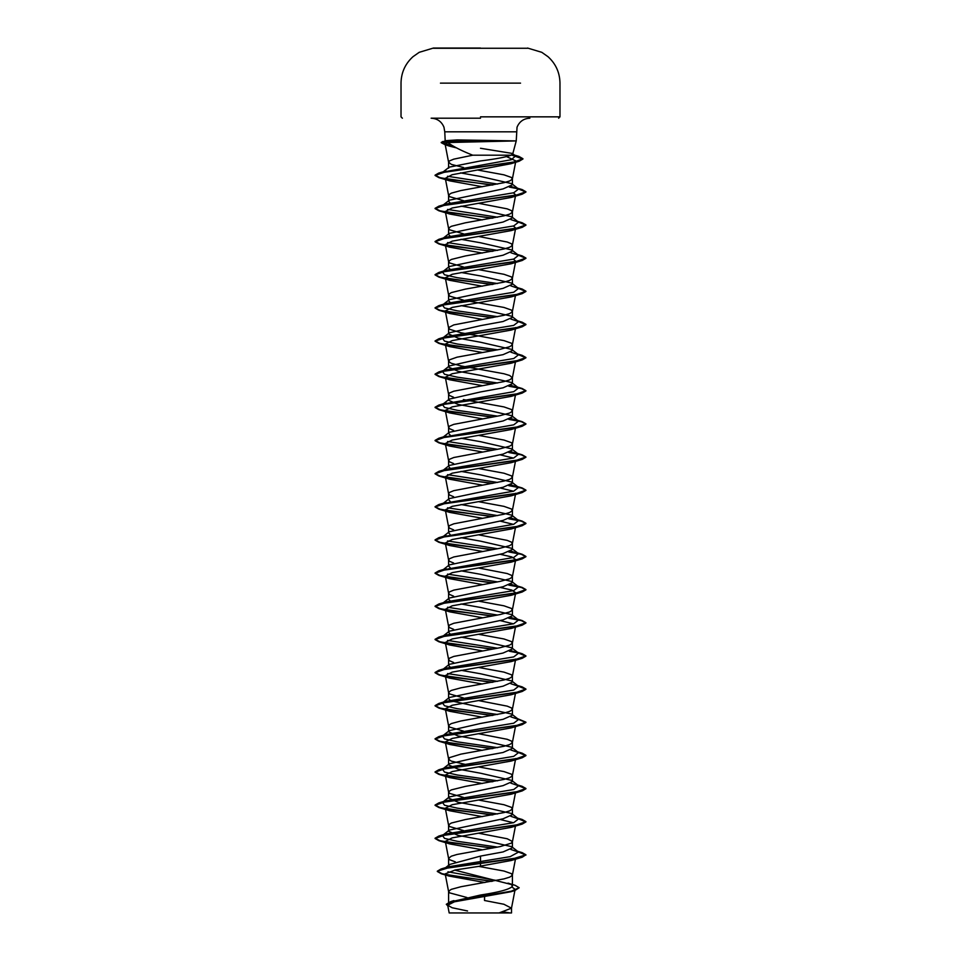 <?xml version="1.0" encoding="UTF-8"?>
<svg xmlns="http://www.w3.org/2000/svg" width="961" height="961" viewBox="0 0 961 961"><rect width="100%" height="100%" fill="white"/><g stroke="black" fill="none" stroke-linecap="round" stroke-linejoin="round"><path stroke-width="1.44" d="M527.589 48.266L433.411 48.266M480.5 48.05L433.411 48.05L480.5 48.05M457.904 912.95L510.015 912.95A181.653 181.653 0 0 0 503.264 911.965M453.772 146.456L441.231 142.408L445.88 140.666L457.16 139.91L516.237 140.907L447.778 142.54C453.292 146.577 461.616 150.793 472.728 155.201L511.06 155.201L512.693 154.12L512.357 153.448L480.5 148.27M504.429 141.051L455.046 141.051L457.34 141.988M480.5 118.203L431.141 118.203C437.303 118.515 441.579 121.518 443.958 127.212L444.763 131.825L480.5 131.825L444.763 131.825L445.195 140.907M450.457 901.971L480.5 895.027C499.852 892.072 510.495 889.105 512.405 886.138L511.372 884.516L454.661 870.101M466.95 897.514L449.568 892.853L448.703 891.099L451.286 889.357L460.908 886.739L503.972 878.895L509.714 877.141L512.297 875.399L511.432 873.657L503.972 871.038L478.59 866.354M455.346 861.885L449.568 859.699L448.595 858.389L448.595 866.101L449.628 864.48L480.5 856.095L503.071 851.939L512.405 847.806L511.684 846.677L480.5 839.518L457.953 835.373L448.595 831.229L449.316 830.1L503.047 818.796L512.405 814.652L511.684 813.535L480.5 806.363L457.941 802.219L448.595 798.074L449.316 796.957L503.071 785.642L512.405 781.497L511.684 780.38L480.5 773.209L457.941 769.064L448.595 764.92L449.316 763.803L480.5 756.631L503.059 752.487L512.405 748.343L511.684 747.226L480.5 740.054L457.953 735.91L448.595 731.765L449.316 730.648L480.5 723.477L503.059 719.333L512.405 715.188L511.684 714.071L451.67 700.953M448.595 858.389L451.286 856.203L457.028 854.461L500.092 846.605L511.432 843.121L512.297 841.38L507.204 838.761L478.662 833.223M463.406 830.544L449.568 826.544L448.703 824.802L451.286 823.048L465.316 819.565L503.972 812.586L509.714 810.844L512.297 809.09L511.432 807.348L503.972 804.729L478.662 800.069M463.406 797.39L449.568 793.39L448.703 791.648L451.286 789.906L465.316 786.41L503.972 779.431L509.714 777.689L512.297 775.947L511.432 774.194L503.972 771.575L478.662 766.914M468.932 765.256L451.286 761.112L448.703 759.37L449.568 757.616L460.908 754.133L503.972 746.277L509.714 744.535L512.297 742.793L511.432 741.051L507.204 739.297L478.662 733.76M463.406 731.081L449.568 727.093L448.703 725.339L451.286 723.597L460.908 720.978L503.972 713.122L509.714 711.38L512.297 709.638L511.432 707.897L507.204 706.143L478.662 700.605M450.156 700.269L448.595 698.623L449.316 697.494L503.059 686.178L512.405 682.046L511.684 680.917L480.5 673.757L460.992 670.285M463.406 697.926L449.568 693.938L448.703 692.184L451.286 690.442L460.908 687.824L503.972 679.98L509.714 678.226L512.297 676.484L511.432 674.742L503.972 672.123L478.662 667.463M450.156 667.126L448.595 665.468L449.316 664.339L503.047 653.036L512.405 648.891L511.684 647.774L480.5 640.603L460.992 637.131M453.604 662.465L449.568 660.784L448.595 659.474L449.568 658.165L453.796 656.423L500.092 647.702L509.714 645.083L512.297 643.329L511.432 641.588L503.972 638.969L478.662 634.308M450.156 633.972L448.595 632.314L449.316 631.197L503.059 619.881L512.405 615.737L511.684 614.62L480.5 607.448L460.992 603.976M453.604 629.323L449.568 627.629L448.595 626.32L449.568 625.01L453.796 623.269L500.092 614.547L509.714 611.929L512.297 610.187L511.432 608.433L503.972 605.814L478.662 601.154M450.156 600.817L448.595 599.159L449.316 598.042L503.059 586.727L512.405 582.582L511.684 581.465L480.5 574.294L460.992 570.822M453.604 596.168L449.568 594.475L448.595 593.165L449.568 591.856L453.796 590.114L500.092 581.393L509.714 578.774L512.297 577.032L511.432 575.291L507.204 573.537L478.662 567.999M450.156 567.663L448.595 566.005L449.316 564.888L503.047 553.584L512.405 549.428L511.684 548.311L480.5 541.139L460.992 537.667M453.604 563.014L449.568 561.32L448.595 560.023L449.568 558.713L453.796 556.96L500.092 548.238L509.714 545.62L512.297 543.878L511.432 542.136L507.204 540.382L478.662 534.845M450.156 534.508L448.595 532.85L449.316 531.733L503.071 520.418L512.405 516.285L511.684 515.156L480.5 507.997L460.992 504.525M453.604 529.859L449.568 528.178L448.595 526.868L449.568 525.559L453.796 523.817L503.972 514.219L509.714 512.465L512.297 510.723L511.432 508.982L503.972 506.363L478.662 501.702M450.156 501.366L448.595 499.708L449.316 498.579L503.059 487.275L512.405 483.131L511.684 482.014L480.5 474.842L460.992 471.37M453.604 496.705L449.568 495.023L448.595 493.714L449.568 492.404L453.796 490.663L503.972 481.065L509.714 479.323L512.297 477.569L511.432 475.827L503.972 473.208L478.662 468.548M450.156 468.211L448.595 466.553L449.316 465.436L503.059 454.121L512.405 449.976L511.684 448.859L480.5 441.688L460.992 438.216M453.604 463.55L449.568 461.869L448.595 460.559L449.568 459.25L453.796 457.508L500.092 448.787L509.714 446.168L512.297 444.426L511.432 442.673L503.972 440.054L478.662 435.393M450.156 435.057L448.595 433.399L449.316 432.282L503.071 420.966L512.405 416.822L511.684 415.705L480.5 408.533L457.941 404.389L448.595 400.244L449.316 399.127L480.5 391.956L503.047 387.812L512.405 383.667L511.684 382.55L480.5 375.379L457.953 371.246L448.595 367.09L449.316 365.973L480.5 358.801L503.059 354.657L512.405 350.525L511.684 349.396L480.5 342.236L457.929 338.08L448.595 333.947L449.316 332.818L480.5 325.659L503.059 321.515L512.405 317.37L511.684 316.253L480.5 309.082L460.992 305.61M453.604 430.408L449.568 428.714L448.595 427.405L449.568 426.095L453.796 424.354L500.092 415.632L509.714 413.014L512.297 411.272L511.432 409.518L503.972 406.911L463.406 399.56M453.604 397.253L449.568 395.56L448.595 394.25L449.568 392.953L453.796 391.199L503.972 381.601L509.714 379.859L512.381 377.853L509.714 375.499L503.972 373.757L460.908 365.901L451.286 363.282L448.703 361.54L449.568 359.798L457.028 357.18L500.092 349.323L509.714 346.705L512.297 344.963L511.432 343.221L503.972 340.602L460.908 332.746L449.568 329.263L448.703 327.521L453.796 324.902L503.972 315.304L509.714 313.562L512.297 311.808L511.432 310.067L503.972 307.448L468.932 301.129M450.156 302.451L448.595 300.793L449.316 299.676L503.047 288.36L512.405 284.216L511.684 283.099L480.5 275.927L460.992 272.456M463.406 300.108L449.568 296.108L448.703 294.366L451.286 292.612L465.316 289.129L503.972 282.15L509.714 280.408L512.297 278.654L511.432 276.912L503.972 274.293L478.662 269.633M450.156 269.296L448.595 267.639L449.316 266.521L503.071 255.206L512.405 251.061L511.684 249.944L480.5 242.773L460.992 239.301M463.406 266.954L449.568 262.954L448.703 261.212L451.286 259.47L465.316 255.974L503.972 248.995L509.714 247.253L512.297 245.511L511.432 243.758L507.204 242.016L478.662 236.478M450.156 236.142L448.595 234.484L449.316 233.367L503.059 222.051L512.405 217.907L511.684 216.79L480.5 209.618L460.992 206.147M463.406 233.799L449.568 229.799L448.703 228.057L451.286 226.315L465.316 222.82L503.972 215.841L509.714 214.099L512.297 212.357L511.432 210.615L507.204 208.861L478.662 203.324M450.156 202.987L448.595 201.329L449.316 200.212L503.059 188.909L512.405 184.752L511.684 183.635L480.5 176.476L460.439 172.884M463.406 200.645L449.568 196.657L448.703 194.903L451.286 193.161L460.908 190.542L503.972 182.698L509.714 180.944L512.297 179.202L511.432 177.461L503.972 174.842L477.509 169.989M468.932 798.411L468.019 798.255M468.932 698.959L468.019 698.791M468.932 665.805L468.019 665.637M468.932 599.496L468.019 599.34M468.932 566.353L468.019 566.185M468.932 267.975L468.019 267.819M468.932 201.678L468.019 201.51M463.574 167.526L451.286 164.367L448.595 162.193L448.595 168.187L449.267 167.13L480.5 160.943C495.672 159.033 505.858 157.124 511.06 155.201M469.052 168.547L468.139 168.379M448.595 162.193L449.568 160.883L453.796 159.142L472.728 155.201M511.985 887.063L515.12 889.357L510.82 891.772L454.397 901.802L447.694 905.226L452.15 907.749L467.563 910.992M515.12 889.357L511.492 908.181L499.023 912.95L511.516 912.95L449.183 912.95L447.694 905.226M511.492 908.181L503.888 904.253L484.5 900.493L484.596 896.625M480.5 856.095L480.5 866.101L455.178 869.993L445.183 873.885L449.075 876.072L484.933 882.51M511.684 846.677L518.556 852.059L510.135 856.659L448.21 866.834L445.363 867.951M447.934 871.819L496.489 880.48M437.315 871.195L449.7 867.411L522.159 857.236L525.919 854.797L512.609 858.942L441.039 868.996L437.315 871.195L442.06 873.705L455.082 876.216L492.404 881.237M507.997 883.111L515.18 885.345L519.18 887.748L511.192 891.231L450.601 901.658L446.312 904.301L447.826 905.887M437.315 871.471L441.363 873.789L491.527 881.393M519.18 887.748L514.772 890.583L453.712 901.082L446.312 904.301M447.778 142.54L445.027 143.742L449.832 146.216L456.439 147.874M506.615 156.643L515.853 160.931L510.988 163.718L452.09 174.734L445.303 178.338L449.772 180.872L482.338 186.746M513.414 192.849L515.685 194.915L511.228 197.449L452.199 207.984L445.315 211.492L449.784 214.027L482.338 219.901M513.426 226.003L515.685 228.069L511.228 230.604L452.187 241.139L445.303 244.647L449.772 247.181L482.338 253.055M513.426 259.158L515.685 261.224L511.228 263.758L452.175 274.293L445.315 277.801L449.784 280.336L482.338 286.21M515.444 294.859L511.216 296.913L452.175 307.436L445.303 310.944L449.772 313.49L482.338 319.364M515.444 328.013L511.228 330.067L452.175 340.59L445.303 344.098L449.772 346.633L482.338 352.507M515.444 361.168L511.228 363.21L452.175 373.745L445.315 377.253L449.772 379.787L482.338 385.661M515.444 394.322L511.216 396.364L452.175 406.899L445.315 410.407L449.772 412.942L482.338 418.816M515.444 427.477L511.228 429.519L452.175 440.054L445.315 443.562L449.772 446.096L482.338 451.97M500.008 454.793L513.414 458.073M515.432 460.631L511.228 462.673L452.175 473.196L445.315 476.704L449.772 479.251L482.338 485.125M500.008 487.948L513.426 491.227M515.444 493.774L511.228 495.828L452.187 506.351L445.315 509.859L449.772 512.405L482.338 518.267M500.008 521.09L513.426 524.37M515.444 526.928L511.228 528.97L452.187 539.505L445.315 543.013L449.772 545.548L482.338 551.422M500.008 554.245L511.769 556.924L515.685 559.59L511.228 562.125L452.187 572.66L445.315 576.168L449.772 578.702L482.338 584.576M500.008 587.399L511.769 590.066L515.697 592.745L511.228 595.279L452.187 605.802L445.315 609.322L449.772 611.857L482.338 617.731M500.008 620.554L513.426 623.833M515.444 626.38L511.228 628.434L452.187 638.957L445.315 642.465L449.772 645.011L482.338 650.885M515.444 659.534L511.216 661.588L452.187 672.111L445.315 675.619L449.772 678.166L482.338 684.028M515.444 692.689L511.228 694.743L452.187 705.266L445.315 708.774L449.772 711.308L482.338 717.182M515.444 725.843L511.228 727.885L452.187 738.42L445.315 741.928L449.772 744.463L482.338 750.337M515.444 758.998L511.228 761.04L452.187 771.563L445.303 775.083L449.772 777.617L482.338 783.491M515.444 792.152L511.228 794.194L452.187 804.717L445.303 808.237L449.772 810.772L482.338 816.646M500.008 819.469L513.414 822.748M515.444 825.295L511.228 827.349L452.199 837.872L445.315 841.38L449.772 843.926L482.338 849.8M515.444 858.449L511.228 860.503L480.5 866.101M448.403 143.045L444.895 141.363M518.556 852.059L510.844 849.464M497.594 847.109L457.28 841.295L444.535 838.388L442.444 835.481L446.048 833.92L513.739 822.664L518.568 818.904L510.844 816.309M497.594 813.967L457.28 808.141L444.535 805.234L442.444 802.327L446.048 800.777L513.751 789.51L518.556 785.75L510.844 783.155M497.594 780.812L457.28 774.998L444.535 772.079L442.444 769.172L446.06 767.623L513.739 756.355L518.556 752.595L510.844 750M497.594 747.658L457.28 741.844L444.535 738.937L442.432 736.03L446.048 734.468L513.739 723.201L518.556 719.453L510.844 716.846M497.594 714.503L457.28 708.689L444.535 705.782L442.444 702.875L446.06 701.314L513.751 690.046L518.556 686.298L510.844 683.703M497.594 681.349L447.574 673.565M442.444 669.721L446.048 668.159L513.739 656.904L518.568 653.144L510.844 650.549M497.594 648.207L447.574 640.41M442.492 636.53L446.048 635.017L513.751 623.749L518.556 619.989L510.844 617.394M497.594 615.052L447.574 607.256M442.492 603.376L446.06 601.862L513.739 590.595L518.556 586.835L510.844 584.24M497.594 581.898L447.574 574.101M443.165 569.801L513.739 557.44L518.556 553.692L510.844 551.085M497.594 548.743L447.574 540.947M443.165 536.658L513.751 524.286L518.556 520.538L510.844 517.943M497.594 515.589L447.574 507.792M443.165 503.504L513.739 491.143L518.568 487.383L510.844 484.788M497.594 482.446L447.574 474.65M442.492 470.77L446.048 469.244L513.751 457.989L518.556 454.229L510.844 451.634M497.594 449.292L447.574 441.495M443.165 437.195L513.751 424.834L518.556 421.074L510.844 418.479M497.594 416.137L457.28 410.323L444.535 407.416L442.432 404.497L449.316 399.127M443.165 404.04L513.739 391.68L518.568 387.932L510.844 385.325M497.594 382.983L457.28 377.168L444.535 374.261L442.444 371.354L446.048 369.793L513.751 358.525L518.556 354.777L510.844 352.17M497.594 349.828L457.28 344.014L444.535 341.107L442.444 338.2L446.048 336.638L513.739 325.383L518.568 321.623L510.844 319.028M497.594 316.674L457.28 310.859L444.535 307.952L442.432 305.045L446.048 303.484L513.751 292.228L518.556 288.468L510.844 285.873M497.594 283.531L457.28 277.705L444.535 274.798L442.444 271.891L446.06 270.341L513.751 259.074L518.556 255.314L510.844 252.719M497.594 250.377L447.574 242.58M442.492 238.7L446.048 237.187L513.739 225.919L518.568 222.171L510.844 219.564M497.594 217.222L447.574 209.426M442.492 205.546L446.048 204.032L513.751 192.765L518.556 189.017L510.844 186.41M497.594 184.068L447.526 176.259M442.384 172.475L449.255 167.118M443.021 172.067L511.396 159.694L515.54 155.934L512.429 154.493M525.919 854.797L522.171 852.635L518.027 851.638M492.981 847.974L453.16 843.097L439.85 840.659L435.081 838.22L438.829 836.058L515.721 825.247L525.919 821.643L522.171 819.481L518.027 818.484M492.981 814.82L453.16 809.943L439.862 807.504L435.081 805.066L438.841 802.903L515.721 792.092L525.919 788.488L522.159 786.326L518.027 785.329M492.981 781.677L453.16 776.788L439.85 774.35L435.081 771.911L438.829 769.761L515.721 758.938L525.919 755.334L522.171 753.184L518.027 752.187M492.981 748.523L453.16 743.646L439.85 741.207L435.081 738.757L438.829 736.606L515.721 725.795L525.919 722.192L517.571 718.672M492.981 715.368L453.16 710.491L439.862 708.053L435.081 705.614L438.841 703.452L515.721 692.641L525.919 689.037L522.171 686.875L518.027 685.878M492.981 682.214L453.16 677.337L439.85 674.898L435.081 672.46L438.829 670.298L515.721 659.486L525.919 655.882L522.171 653.72L509.33 651.222M492.981 649.059L453.16 644.182L439.862 641.744L435.081 639.305L438.841 637.143L515.721 626.332L525.919 622.728L522.159 620.566L509.33 618.067M492.981 615.917L453.16 611.028L439.85 608.589L435.081 606.151L438.841 604.001L515.721 593.177L525.919 589.573L522.171 587.423L509.33 584.925M492.981 582.762L453.16 577.885L439.85 575.447L435.081 572.996L438.829 570.846L515.721 560.035L525.919 556.431L522.159 554.269L509.33 551.77M492.981 549.608L453.16 544.731L439.862 542.292L435.081 539.854L438.841 537.692L515.721 526.88L525.919 523.277L522.159 521.114L509.33 518.616M492.981 516.453L453.16 511.576L439.85 509.138L435.081 506.699L438.829 504.537L515.721 493.726L525.919 490.122L522.171 487.96L509.33 485.461M492.981 483.299L453.16 478.422L439.85 475.983L435.081 473.545L438.841 471.383L515.721 460.571L525.919 456.968L522.159 454.805L509.33 452.307M492.981 450.156L453.16 445.267L439.85 442.829L435.081 440.39L438.841 438.24L515.733 427.417L525.919 423.813L522.171 421.663L509.33 419.152M492.981 417.002L453.16 412.125L439.85 409.674L435.081 407.236L438.829 405.086L515.721 394.274L525.919 390.671L522.159 388.508L509.33 386.01M492.981 383.847L453.16 378.97L439.862 376.532L435.081 374.093L438.841 371.931L515.721 361.12L525.919 357.516L522.159 355.354L518.027 354.357M492.981 350.693L453.16 345.816L439.85 343.377L435.081 340.939L438.829 338.777L515.721 327.965L525.919 324.362L522.171 322.199L518.027 321.202M492.981 317.538L453.16 312.661L439.85 310.223L435.081 307.784L438.841 305.622L515.721 294.811L525.919 291.207L522.159 289.045L518.027 288.048M492.981 284.384L453.16 279.507L439.85 277.068L435.081 274.63L438.841 272.468L515.721 261.656L525.919 258.053L522.171 255.902L518.027 254.893M492.981 251.241L453.16 246.352L439.85 243.914L435.081 241.475L438.829 239.325L515.721 228.514L525.919 224.898L522.171 222.748L518.027 221.751M492.981 218.087L453.16 213.21L439.862 210.771L435.081 208.333L438.841 206.171L515.721 195.359L525.919 191.756L522.159 189.593L509.33 187.095M492.981 184.932L453.16 180.055L439.85 177.617L435.081 175.178L438.66 173.112L513.342 162.325L522.94 158.721L518.88 156.391L511.937 154.817M442.456 141.603L455.046 141.051L441.231 142.408M525.919 855.074L518.508 852.011M492.068 848.143L438.841 840.659L435.081 838.497L445.279 834.893L522.171 824.082L525.919 821.919L518.508 818.868M492.068 814.988L438.829 807.504L435.081 805.342L445.279 801.738L522.171 790.927L525.919 788.765L518.508 785.714M492.068 781.834L438.841 774.35L435.081 772.188L445.279 768.584L522.159 757.773L525.919 755.61L518.508 752.559M492.068 748.691L438.829 741.195L435.081 739.033L445.279 735.429L522.171 724.618L525.919 722.468L518.508 719.405M492.068 715.537L438.829 708.041L435.081 705.891L445.279 702.287L522.159 691.476L525.919 689.313L518.508 686.25M492.068 682.382L438.841 674.898L435.081 672.736L445.279 669.132L522.171 658.321L525.919 656.159L518.508 653.108M492.068 649.228L438.829 641.744L435.081 639.582L445.279 635.978L522.171 625.167L525.919 623.004L521.415 620.638L508.801 618.271M492.068 616.073L438.841 608.589L435.081 606.427L445.279 602.823L522.159 592.012L525.919 589.85L521.415 587.483L508.801 585.117M492.068 582.919L438.841 575.435L435.081 573.273L445.279 569.669L522.171 558.858L525.919 556.707L521.415 554.329L508.801 551.962M492.068 549.776L438.829 542.28L435.081 540.13L445.267 536.526L522.159 525.703L525.919 523.553L521.415 521.186L508.801 518.808M492.068 516.622L438.841 509.138L435.081 506.976L445.279 503.372L522.159 492.561L525.919 490.398L521.415 488.032L508.801 485.653M492.068 483.467L438.829 475.983L435.081 473.821L445.279 470.217L522.171 459.406L525.919 457.244L521.415 454.877L508.801 452.511M492.068 450.313L438.841 442.829L435.081 440.667L445.279 437.063L522.159 426.252L525.919 424.089L521.415 421.723L508.801 419.356M492.068 417.158L438.841 409.674L435.081 407.512L445.279 403.908L522.171 393.097L525.919 390.947L521.415 388.568L508.801 386.202M492.068 384.016L438.829 376.52L435.081 374.37L445.279 370.766L522.159 359.943L525.919 357.792L518.508 354.729M492.068 350.861L438.841 343.377L435.081 341.215L445.279 337.611L522.159 326.8L525.919 324.638L518.508 321.587M492.068 317.707L438.829 310.223L435.081 308.061L445.279 304.457L522.171 293.646L525.919 291.483L518.508 288.432M492.068 284.552L438.841 277.068L435.081 274.906L445.279 271.302L522.159 260.491L525.919 258.329L518.508 255.278M492.068 251.398L438.841 243.914L435.081 241.752L445.279 238.148L522.171 227.337L525.919 225.174L518.508 222.123M492.068 218.255L438.829 210.759L435.081 208.609L445.279 205.005L522.171 194.182L525.919 192.032L518.508 188.969M492.068 185.101L438.841 177.617L435.081 175.455L445.339 171.899L519.12 161.244L522.94 158.997L511.528 155.021M454.517 146.865L445.303 144.835L441.231 142.684M504.177 140.774L455.046 140.774L457.16 139.91M520.538 83.139L440.45 83.139M480.5 116.846L559.975 116.846L480.5 116.846M480.5 131.825L516.237 131.825L480.5 131.825M527.589 48.05L541.8 52.326L548.01 56.699C555.794 63.786 559.782 72.604 559.975 83.139L559.975 116.846L558.617 118.203M512.693 154.12L516.237 140.907L517.042 127.212C519.42 121.518 523.697 118.515 529.859 118.203M512.405 886.138L512.405 874.966M512.405 847.806L512.405 841.812M512.405 814.652L512.405 808.657M512.405 781.497L512.405 775.503M512.405 748.343L512.405 742.348M512.405 715.188L512.405 709.206M512.405 682.046L512.405 676.051M512.405 648.891L512.405 642.897M512.405 615.737L512.405 609.742M512.405 582.582L512.405 576.588M512.405 549.428L512.405 543.445M512.405 516.285L512.405 510.291M512.405 483.131L512.405 477.136M512.405 449.976L512.405 443.982M512.405 416.822L512.405 410.827M512.405 383.667L512.405 377.685M512.405 350.525L512.405 344.531M512.405 317.37L512.405 311.376M512.405 284.216L512.405 278.222M512.405 251.061L512.405 245.067M512.405 217.907L512.405 211.925M512.405 184.752L512.405 178.77M448.595 903.917L448.595 891.544M448.595 831.229L448.595 825.235M448.595 798.074L448.595 792.08M448.595 764.92L448.595 758.926M448.595 731.765L448.595 725.783M448.595 698.623L448.595 692.629M448.595 665.468L448.595 659.474M448.595 632.314L448.595 626.32M448.595 599.159L448.595 593.165M448.595 566.005L448.595 560.023M448.595 532.298L448.595 526.868M448.595 499.143L448.595 493.714M448.595 465.989L448.595 460.559M448.595 432.846L448.595 427.405M448.595 399.692L448.595 394.25M448.595 366.537L448.595 361.108M448.595 333.947L448.595 327.953M448.595 300.793L448.595 294.799M448.595 267.639L448.595 261.644M448.595 234.484L448.595 228.49M448.595 201.329L448.595 195.347M511.516 912.95L511.516 908.013M453.892 900.613L450.601 901.658M448.21 866.834L441.039 868.996M441.363 873.789L449.075 876.072M514.772 890.583L510.82 891.772M445.027 143.742L448.619 162.361M515.853 160.931L512.381 178.938M445.303 178.338L448.619 195.515M515.685 194.915L512.381 212.093M445.315 211.492L448.619 228.658M515.685 228.069L512.381 245.235M445.303 244.647L448.619 261.812M512.381 278.39L515.601 261.68M445.315 277.801L448.619 294.967M515.444 295.628L512.381 311.544M445.303 310.944L448.619 328.121M515.685 327.521L512.381 344.699M445.315 344.098L448.619 361.276M515.444 361.937L512.381 377.853M445.315 377.253L448.619 394.418M515.444 395.091L512.381 410.996M445.315 410.407L448.619 427.573M515.444 428.234L512.381 444.15M445.315 443.562L448.619 460.727M515.444 461.388L512.381 477.305M445.315 476.704L448.619 493.882M515.697 493.281L512.381 510.459M445.315 509.859L448.619 527.036M515.444 527.697L512.381 543.614M445.315 543.013L448.619 560.191M515.444 560.852L512.381 576.756M445.315 576.168L448.619 593.333M515.697 592.745L512.381 609.911M445.315 609.322L448.619 626.488M515.444 627.149L512.381 643.065M445.315 642.477L448.619 659.642M515.685 659.042L512.381 676.22M445.303 675.619L448.619 692.797M515.444 693.458L512.381 709.374M445.315 708.774L448.619 725.951M515.444 726.612L512.381 742.517M445.303 741.928L448.619 759.094M515.697 758.505L512.381 775.671M445.303 775.083L448.619 792.248M515.444 792.909L512.381 808.826M445.303 808.237L448.619 825.403M515.444 826.064L512.381 841.98M445.315 841.38L448.619 858.557M515.685 857.957L512.381 875.135M445.183 873.885L448.619 891.712M514.94 850.497L522.171 852.635M446.048 833.92L438.829 836.058M514.952 817.343L522.171 819.481M446.048 800.777L438.841 802.903M514.94 784.2L522.159 786.326M446.06 767.623L438.829 769.761M514.952 751.046L522.171 753.184M446.048 734.468L438.829 736.606M446.06 701.314L438.841 703.452M514.94 684.737L522.171 686.875M446.048 668.159L438.829 670.298M514.952 651.582L522.171 653.72M446.048 635.017L438.841 637.143M514.952 618.44L522.159 620.566M446.06 601.862L438.841 604.001M514.952 585.285L522.171 587.423M446.048 568.708L438.829 570.846M514.952 552.131L522.159 554.269M446.048 535.553L438.841 537.692M514.94 518.976L522.159 521.114M446.048 502.399L438.829 504.537M514.952 485.822L522.171 487.96M446.048 469.244L438.841 471.383M514.952 452.667L522.159 454.805M446.06 436.102L438.841 438.24M514.952 419.525L522.171 421.663M446.048 402.947L438.829 405.086M514.952 386.37L522.159 388.508M446.048 369.793L438.841 371.931M514.94 353.216L522.159 355.354M446.048 336.638L438.829 338.777M514.952 320.061L522.171 322.199M446.048 303.484L438.841 305.622M517.571 287.699L522.159 289.045M446.06 270.341L438.841 272.468M514.94 253.764L522.171 255.902M446.048 237.187L438.829 239.325M514.952 220.61L522.171 222.748M446.048 204.032L438.841 206.171M514.94 187.455L522.159 189.593M445.928 170.986L438.66 173.112M514.447 155.081L518.88 156.391M442.444 835.481L449.316 830.112M518.568 818.904L511.684 813.535M442.444 802.327L449.316 796.957M518.556 785.75L511.684 780.38M442.444 769.172L449.316 763.803M518.556 752.595L511.684 747.226M442.432 736.03L449.316 730.648M518.556 719.453L511.684 714.071M442.444 702.875L449.316 697.494M518.556 686.298L511.684 680.917M443.429 668.952L449.316 664.339M518.568 653.144L511.684 647.774M443.429 635.798L449.316 631.197M518.556 619.989L511.684 614.62M443.429 602.643L449.316 598.042M518.556 586.835L511.684 581.465M443.429 569.489L449.316 564.888M518.556 553.692L511.684 548.311M443.429 536.334L449.316 531.733M518.556 520.538L511.684 515.156M443.429 503.18L449.316 498.579M518.568 487.383L511.684 482.014M442.432 470.806L449.316 465.436M518.556 454.229L511.684 448.859M442.444 437.651L449.316 432.282M518.556 421.074L511.684 415.705M518.568 387.932L511.684 382.55M442.444 371.354L449.316 365.973M518.556 354.777L511.684 349.396M442.444 338.2L449.316 332.818M518.568 321.623L511.684 316.253M442.432 305.045L449.316 299.676M518.556 288.468L511.684 283.099M442.444 271.891L449.316 266.521M518.556 255.314L511.684 249.944M443.429 237.968L449.316 233.367M518.568 222.171L511.684 216.79M443.429 204.813L449.316 200.212M518.556 189.017L511.684 183.635M515.54 155.934L512.357 153.448M449.82 146.216L445.303 144.835M510.988 163.718L519.12 161.244M449.772 180.872L438.841 177.617M511.228 197.449L522.171 194.182M449.784 214.027L438.829 210.759M511.228 230.604L522.171 227.337M449.772 247.181L438.841 243.914M511.228 263.758L522.159 260.491M449.772 280.336L438.841 277.068M511.216 296.913L522.171 293.646M449.772 313.49L438.829 310.223M511.228 330.067L522.159 326.8M449.772 346.645L438.841 343.377M511.228 363.21L522.159 359.943M449.772 379.787L438.829 376.52M511.216 396.364L522.171 393.097M449.772 412.942L438.841 409.674M511.228 429.519L522.159 426.252M449.772 446.096L438.841 442.829M511.228 462.673L522.171 459.406M449.772 479.251L438.829 475.983M511.228 495.828L522.159 492.561M449.772 512.405L438.841 509.138M511.228 528.982L522.159 525.703M449.772 545.548L438.829 542.28M511.228 562.125L522.171 558.858M449.772 578.702L438.841 575.435M511.228 595.279L522.159 592.012M449.772 611.857L438.841 608.589M511.228 628.434L522.171 625.167M449.772 645.011L438.829 641.744M511.216 661.588L522.171 658.321M449.772 678.166L438.841 674.898M511.228 694.743L522.159 691.476M449.772 711.308L438.829 708.041M511.228 727.885L522.171 724.618M449.772 744.463L438.829 741.195M511.228 761.04L522.159 757.773M449.772 777.617L438.841 774.35M511.228 794.194L522.171 790.927M449.772 810.772L438.829 807.504M511.228 827.349L522.171 824.082M449.772 843.926L438.841 840.659M511.228 860.503L522.159 857.236M433.411 48.05L419.2 52.326L412.99 56.699C405.206 63.786 401.217 72.604 401.025 83.139L401.025 116.846L402.383 118.203M449.628 864.48L445.664 867.615"/></g></svg>
